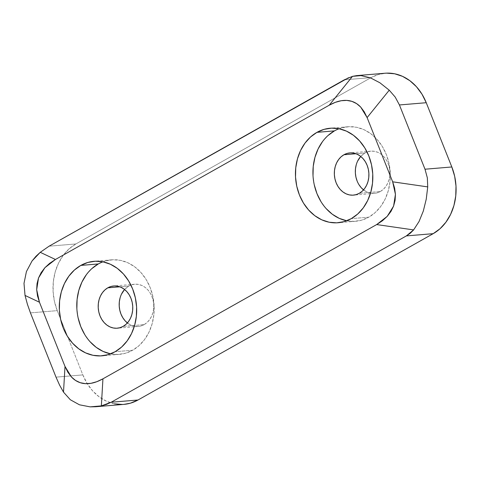 <?xml version="1.0" encoding="UTF-8"?>
<svg xmlns="http://www.w3.org/2000/svg" width="480" height="480" viewBox="0 0 480 480"><rect width="100%" height="100%" fill="white"/><g stroke="black" fill="none" stroke-linecap="round" stroke-linejoin="round"><path stroke-width="0.36" stroke-dasharray="2.4 1.8" d="M334.458 130.878L341.55 127.896L349.038 126.684L356.616 127.29L364.008 129.696L370.926 133.806L377.1 139.458L382.296 146.436L386.31 154.482L388.992 163.272L390.24 172.482L390.006 181.746L388.29 190.716L385.17 199.044L380.76 206.406L375.234 212.532L368.796 217.17L351.3 218.634L368.796 217.17A47.424 38.634 -94.8 0 0 388.806 162.456A47.424 38.634 -94.8 0 0 347.67 126.768A47.424 38.634 -94.8 0 0 339.024 128.736M380.286 191.544A21.186 17.262 -94.8 0 0 389.232 167.1A21.186 17.262 -94.8 0 0 370.848 151.152A21.186 17.262 -94.8 0 0 364.944 152.988L355.986 153.738L364.944 152.988L360.72 156.42A21.186 17.262 -94.8 0 1 364.944 152.988L368.118 151.656L371.46 151.116L374.85 151.386L378.15 152.46L381.24 154.296L384 156.822L386.322 159.942L388.116 163.536L389.31 167.466L389.868 171.576L389.766 175.716L388.998 179.724L387.606 183.444L385.632 186.738L383.166 189.474L380.286 191.544L359.298 193.302L380.286 191.544L377.118 192.876L373.776 193.422L370.386 193.146L367.086 192.072L363.522 189.876A21.186 17.262 -94.8 0 0 374.388 193.38A21.186 17.262 -94.8 0 0 380.286 191.544M98.31 263.952L105.408 260.97L112.89 259.758L120.474 260.364L127.866 262.77L134.778 266.874L140.952 272.532L146.148 279.51L150.162 287.556L152.844 296.346L154.092 305.55L153.858 314.82L152.148 323.784L149.028 332.112L144.618 339.48L139.086 345.6L132.648 350.244L115.158 351.708L132.648 350.244A47.424 38.634 -94.8 0 0 152.664 295.53A47.424 38.634 -94.8 0 0 111.522 259.842A47.424 38.634 -94.8 0 0 102.882 261.81M144.144 324.618A21.186 17.262 -94.8 0 0 153.084 300.174A21.186 17.262 -94.8 0 0 134.7 284.226A21.186 17.262 -94.8 0 0 128.802 286.062L119.838 286.812L128.802 286.062L124.572 289.488A21.186 17.262 -94.8 0 1 128.802 286.062L131.97 284.73L135.312 284.19L138.702 284.46L142.002 285.534L145.092 287.37L147.852 289.896L150.174 293.016L151.968 296.61L153.168 300.534L153.726 304.65L153.618 308.79L152.856 312.798L151.458 316.518L149.49 319.806L147.018 322.542L144.144 324.618L123.15 326.376L144.144 324.618L140.97 325.95L137.628 326.49L134.238 326.22L130.938 325.146L127.374 322.95A21.186 17.262 -94.8 0 0 138.24 326.454A21.186 17.262 -94.8 0 0 144.144 324.618M63.51 392.136L59.562 385.08L56.016 377.142L82.842 374.898L67.608 336.612L82.842 374.898A50.448 41.1 -94.8 0 0 123.948 404.376M385.14 73.23A50.448 41.1 -94.8 0 0 371.082 77.604L75.9 243.948L49.08 246.192L75.9 243.948A50.448 41.1 -94.8 0 0 57.27 310.638L67.602 336.612L57.27 310.638L30.444 312.882L57.27 310.638L54.414 301.284L53.088 291.492L53.34 281.634L55.158 272.094L58.482 263.232L63.174 255.396L69.054 248.886L75.9 243.948L371.082 77.604L344.262 79.848L371.082 77.604L378.63 74.43L386.592 73.14M123.84 404.388L122.496 404.466M114.426 403.818L106.566 401.262L99.21 396.894L92.64 390.876L87.114 383.454L82.842 374.898L56.016 377.142M357.63 161.088L356.232 164.814M357.12 181.002L358.914 184.596M121.482 294.162L120.09 297.882M348.486 77.76L352.506 76.35M110.586 353.85A47.424 38.634 -94.8 0 0 119.436 354.354A47.424 38.634 -94.8 0 0 132.648 350.244L125.556 353.226L118.068 354.438L110.484 353.832M90.006 341.664L84.81 334.686M78.114 317.85L76.866 308.646M86.346 274.716L91.872 268.596M346.734 220.776A47.424 38.634 -94.8 0 0 355.584 221.28A47.424 38.634 -94.8 0 0 368.796 217.17L361.698 220.158L354.216 221.364L346.632 220.758M326.154 208.596L320.958 201.612M314.256 184.776L313.014 175.572M322.488 141.642L328.02 135.522M347.67 126.768L330.174 128.232M370.848 151.152L349.86 152.91M111.522 259.842L94.032 261.306M134.7 284.226L113.712 285.984M138.24 326.454L117.246 328.212M119.436 354.354L101.946 355.818M374.388 193.38L353.394 195.138M355.584 221.28L338.088 222.744"/><path stroke-width="0.72" d="M339.024 128.736A47.424 38.634 -94.8 0 0 334.458 130.878L316.962 132.348A47.424 38.634 85.2 0 1 330.174 128.232A47.424 38.634 85.2 0 1 371.316 163.92A47.424 38.634 85.2 0 1 351.3 218.634L357.738 213.996L363.27 207.87L367.68 200.508L370.8 192.18L372.51 183.21L372.75 173.946L371.502 164.736L368.814 155.946L364.8 147.906L359.604 140.922L353.43 135.27L346.518 131.16L339.126 128.76L331.542 128.148L324.06 129.36L316.962 132.348L310.524 136.986L304.998 143.106L300.588 150.474L297.468 158.802L295.758 167.772L295.518 177.036L296.766 186.24L299.448 195.036L303.468 203.076L308.658 210.06L314.832 215.712L321.75 219.822L329.142 222.222L336.72 222.834L344.208 221.622L351.3 218.634A47.424 38.634 85.2 0 1 338.088 222.744A47.424 38.634 85.2 0 1 296.952 187.062A47.424 38.634 85.2 0 1 316.962 132.348L334.458 130.878A47.424 38.634 -94.8 0 0 313.458 180.264A47.424 38.634 -94.8 0 0 346.734 220.776M343.956 154.746A21.186 17.262 85.2 0 1 349.86 152.91A21.186 17.262 85.2 0 1 368.238 168.858A21.186 17.262 85.2 0 1 359.298 193.302L362.172 191.232L364.644 188.496L366.612 185.202L368.01 181.482L368.772 177.474L368.88 173.334L368.322 169.224L367.122 165.294L365.328 161.7L363.006 158.58L360.246 156.054L357.162 154.218L353.856 153.144L350.466 152.874L347.124 153.414L343.956 154.746L341.076 156.822L338.61 159.558L336.636 162.846L335.244 166.572L334.476 170.574L334.374 174.714L334.932 178.83L336.126 182.76L337.92 186.354L340.242 189.474L343.002 191.994L346.092 193.83L349.392 194.904L352.782 195.18L356.124 194.634L359.298 193.302A21.186 17.262 85.2 0 1 353.394 195.138A21.186 17.262 85.2 0 1 335.01 179.196A21.186 17.262 85.2 0 1 343.956 154.746L355.986 153.738L343.956 154.746M102.882 261.81A47.424 38.634 -94.8 0 0 98.31 263.952L80.82 265.416A47.424 38.634 85.2 0 1 94.032 261.306A47.424 38.634 85.2 0 1 135.168 296.994A47.424 38.634 85.2 0 1 115.158 351.708L121.596 347.064L127.122 340.944L131.532 333.576L134.652 325.254L136.362 316.284L136.602 307.02L135.354 297.81L132.672 289.02L128.652 280.974L123.462 273.996L117.288 268.344L110.37 264.234L102.978 261.828L95.4 261.222L87.912 262.434L80.82 265.416L74.382 270.06L68.85 276.18L64.44 283.548L61.32 291.876L59.61 300.846L59.37 310.11L60.618 319.314L63.306 328.11L67.32 336.15L72.516 343.134L78.69 348.786L85.602 352.89L92.994 355.296L100.578 355.902L108.06 354.69L115.158 351.708A47.424 38.634 85.2 0 1 101.946 355.818A47.424 38.634 85.2 0 1 60.804 320.13A47.424 38.634 85.2 0 1 80.82 265.416L98.31 263.952A47.424 38.634 -94.8 0 0 77.316 313.338A47.424 38.634 -94.8 0 0 110.586 353.85M107.808 287.82A21.186 17.262 85.2 0 1 113.712 285.984A21.186 17.262 85.2 0 1 132.096 301.932A21.186 17.262 85.2 0 1 123.15 326.376L126.03 324.3L128.496 321.564L130.47 318.276L131.862 314.556L132.63 310.548L132.732 306.408L132.174 302.292L130.974 298.368L129.18 294.774L126.864 291.654L124.104 289.128L121.014 287.292L117.708 286.218L114.324 285.948L110.976 286.488L107.808 287.82L104.934 289.896L102.462 292.632L100.494 295.92L99.096 299.64L98.334 303.648L98.226 307.788L98.784 311.904L99.984 315.834L101.778 319.422L104.1 322.542L106.854 325.068L109.944 326.904L113.25 327.978L116.634 328.248L119.982 327.708L123.15 326.376A21.186 17.262 85.2 0 1 117.246 328.212A21.186 17.262 85.2 0 1 98.868 312.27A21.186 17.262 85.2 0 1 107.808 287.82L119.838 286.812L107.808 287.82M348.486 77.76L49.08 246.192L344.262 79.848L352.506 76.35L329.184 105.228L55.44 259.488L40.242 252.318L32.058 260.97L26.43 271.554L24 283.356L25.026 295.434L27.426 304.326L30.444 312.882L56.016 377.142L30.444 312.882L27.426 304.326L25.026 295.434L39.456 302.238L37.494 295.908L36.684 289.692L37.032 283.68L38.532 277.956L41.172 272.598L44.91 267.69L49.686 263.298L55.44 259.488L329.184 105.228L335.31 102.348L341.196 100.728L346.752 100.398L351.906 101.364L356.58 103.608L360.714 107.094L364.236 111.786L367.11 117.6L392.664 181.818L394.626 188.142L395.436 194.358L395.088 200.376L393.588 206.1L390.948 211.458L387.21 216.366L382.434 220.758L376.68 224.568L102.936 378.828L96.81 381.708L90.924 383.328L85.368 383.652L80.214 382.692L75.54 380.448L71.406 376.956L67.884 372.27L65.01 366.456L39.456 302.238L65.01 366.456L63.51 392.136L59.562 385.08L56.016 377.142M386.592 73.14L394.662 73.788L402.522 76.344L409.878 80.718L416.448 86.73L421.974 94.158L426.246 102.714L451.818 166.968L424.998 169.218L427.338 177.828L427.728 186.894L426.24 199.182L423.324 211.02L419.058 221.49L413.616 229.914L419.058 221.49L423.324 211.02L426.24 199.182L427.728 186.894L392.664 181.818L367.11 117.6L389.244 90.192L395.202 97.08L399.426 104.958L424.998 169.218L399.426 104.958L426.246 102.714L451.818 166.968L424.998 169.218L427.338 177.828L427.728 186.894L392.664 181.818L395.436 194.358L393.588 206.1L387.21 216.366L376.68 224.568L413.616 229.914L406.362 235.908L433.188 233.664L138.006 400.002L111.18 402.252L406.362 235.908L111.18 402.252L106.56 404.376L101.352 405.882L102.936 378.828L376.68 224.568L413.616 229.914L410.34 233.19L406.362 235.908L433.188 233.664L138.006 400.002L130.452 403.176L123.84 404.388M451.818 166.968L454.674 176.322L456 186.12L455.748 195.978L453.93 205.518L450.606 214.374L445.914 222.21L440.034 228.726L433.188 233.664A50.448 41.1 -94.8 0 0 451.818 166.968M122.496 404.466L114.426 403.818M363.522 189.876A21.186 17.262 -94.8 0 1 360.72 156.42L357.63 161.088M356.232 164.814L355.47 168.816L355.362 172.956L355.92 177.072L357.12 181.002M358.914 184.596L361.236 187.716L363.996 190.242M127.374 322.95A21.186 17.262 -94.8 0 1 124.572 289.488L121.482 294.162M120.09 297.882L119.322 301.89L119.22 306.03L119.778 310.146L120.972 314.076L122.766 317.664L125.088 320.784L127.848 323.31M40.242 252.318L49.08 246.192L40.242 252.318L55.44 259.488L44.91 267.69L38.532 277.956L36.684 289.692L39.456 302.238L25.026 295.434L24 283.356L26.43 271.554L32.058 260.97L35.868 256.38L40.242 252.318M123.948 404.376A50.448 41.1 -94.8 0 0 138.006 400.002L111.18 402.252L101.352 405.882L95.562 406.752L123.948 404.376M70.32 399.75L63.51 392.136L70.32 399.75L79.458 404.802L70.32 399.75M95.7 406.74L90.114 406.86L79.458 404.802L90.114 406.86L101.352 405.882L102.936 378.828C98.682 381.198 94.68 382.698 90.924 383.328C87.048 383.97 83.478 383.76 80.214 382.692C76.914 381.612 73.98 379.698 71.406 376.956L65.01 366.456L63.51 392.136M426.246 102.714A50.448 41.1 -94.8 0 0 385.14 73.23L356.646 75.618L361.002 75.606L370.296 77.778L379.92 82.788L389.244 90.192L395.202 97.08L399.426 104.958L426.246 102.714M352.506 76.35L329.184 105.228C333.432 102.852 337.44 101.352 341.196 100.728C345.072 100.08 348.642 100.29 351.906 101.364C355.206 102.444 358.14 104.358 360.714 107.094L367.11 117.6L389.244 90.192L379.92 82.788L370.296 77.778L361.002 75.606L352.506 76.35L356.646 75.618M110.484 353.832L103.098 351.426L96.18 347.322L90.006 341.664M84.81 334.686L80.796 326.646L78.114 317.85M76.866 308.646L77.1 299.376L78.816 290.412L81.936 282.084L86.346 274.716M91.872 268.596L98.31 263.952M346.632 220.758L339.24 218.352L332.328 214.248L326.154 208.596M320.958 201.612L316.944 193.572L314.256 184.776M313.014 175.572L313.248 166.308L314.958 157.338L318.078 149.01L322.488 141.642M328.02 135.522L334.458 130.878"/></g></svg>
